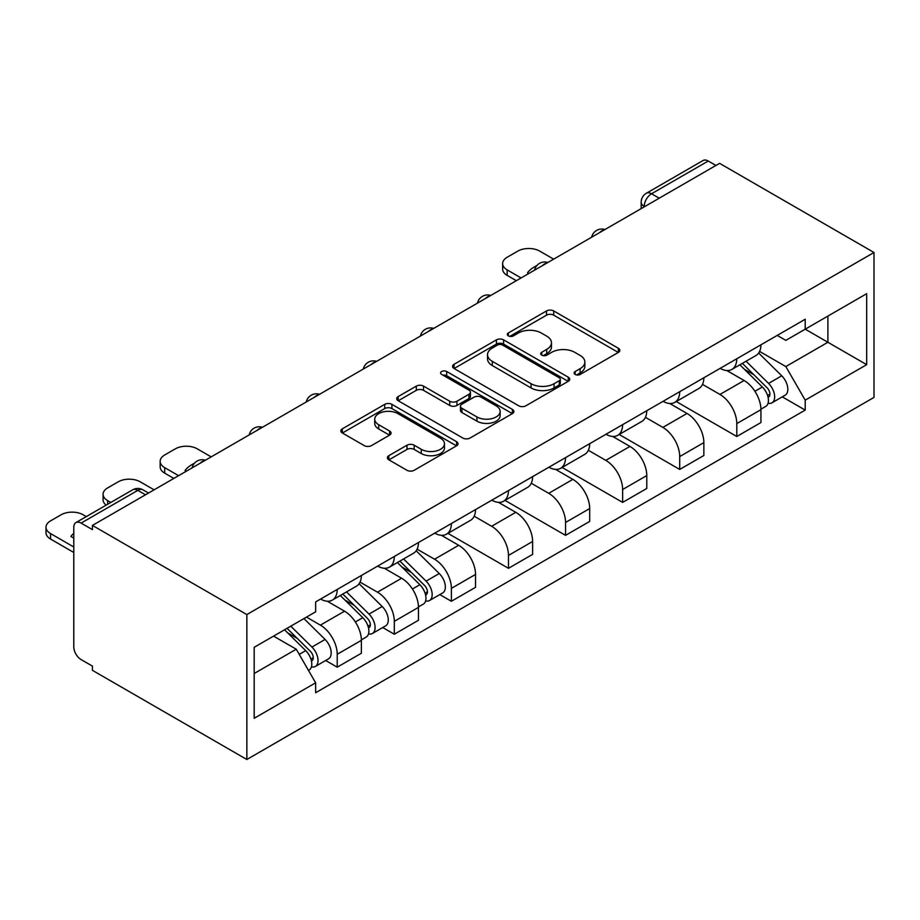 <?xml version="1.0" encoding="UTF-8"?>
<svg xmlns="http://www.w3.org/2000/svg" width="920" height="920" viewBox="0 0 920 920"><rect width="100%" height="100%" fill="white"/><g stroke="black" fill="none" stroke-linecap="round" stroke-linejoin="round"><path stroke-width="1.38" d="M575.161 374.44A3.553 2.047 0 0 0 580.198 374.44L618.355 352.417A5.083 2.932 0 0 0 619.838 350.336A5.083 2.932 0 0 0 618.355 348.266L553.702 310.937A5.083 2.932 0 0 0 546.526 310.937L508.357 332.971A3.553 2.047 0 0 0 507.322 334.42A3.553 2.047 0 0 0 508.357 335.88A3.553 2.047 0 0 0 513.394 335.88L518.328 333.028A16.25 9.384 0 0 1 541.316 333.028L546.698 336.133A16.25 9.384 0 0 1 551.459 342.769A16.25 9.384 0 0 1 546.698 349.404L541.765 352.256A3.553 2.047 0 0 0 540.718 353.705A3.553 2.047 0 0 0 541.765 355.154A3.553 2.047 0 0 0 546.79 355.154L551.724 352.314A16.25 9.384 0 0 1 574.712 352.314L580.106 355.419A16.25 9.384 0 0 1 584.867 362.054A16.25 9.384 0 0 1 580.106 368.69L575.161 371.542A3.553 2.047 0 0 0 574.126 372.991A3.553 2.047 0 0 0 575.161 374.44L575.161 371.542M388.849 455.676A5.083 2.932 0 0 0 387.366 457.746A5.083 2.932 0 0 0 388.849 459.827L406.996 470.292A5.083 2.932 0 0 0 414.172 470.292L456.55 445.82A5.083 2.932 0 0 0 458.045 443.75A5.083 2.932 0 0 0 456.55 441.68L391.909 404.351A5.083 2.932 0 0 0 384.721 404.351L342.343 428.823A5.083 2.932 0 0 0 340.86 430.893A5.083 2.932 0 0 0 342.343 432.975L364.251 445.613A5.083 2.932 0 0 0 371.438 445.613L389.574 435.148A5.083 2.932 0 0 0 391.058 433.078A5.083 2.932 0 0 0 389.574 430.997L378.706 424.729A13.582 7.843 0 0 1 374.728 419.175A13.582 7.843 0 0 1 383.111 411.93A13.582 7.843 0 0 1 397.923 413.632L440.484 438.207A13.582 7.843 0 0 1 444.463 443.75A13.582 7.843 0 0 1 436.068 450.995A13.582 7.843 0 0 1 421.268 449.293L414.172 445.199A5.083 2.932 0 0 0 406.996 445.199L388.849 455.676L388.849 459.827M246.847 614.571L92.437 525.423L719.589 163.346L874 252.494L246.847 614.571L246.847 759.494L874 397.405L874 252.494M518.684 405.8A5.083 2.932 0 0 0 525.872 405.8L568.249 381.34A5.083 2.932 0 0 0 569.733 379.27A5.083 2.932 0 0 0 568.249 377.188L503.608 339.871A5.083 2.932 0 0 0 496.421 339.871L454.043 364.331A5.083 2.932 0 0 0 452.548 366.413A5.083 2.932 0 0 0 454.043 368.483L518.684 405.8M443.072 375.21A3.553 2.047 0 0 1 446.671 375.716L446.671 371.484L512.405 409.434A5.083 2.932 0 0 1 513.889 411.504A5.083 2.932 0 0 1 512.405 413.586L470.016 438.046A5.083 2.932 0 0 1 462.841 438.046L398.187 400.729L398.187 396.577A5.083 2.932 0 0 0 396.704 398.647A5.083 2.932 0 0 0 398.187 400.729M398.187 396.577L416.323 386.112A5.083 2.932 0 0 1 423.51 386.112L449.73 401.247A5.083 2.932 0 0 0 456.918 401.247L468.947 394.3A5.083 2.932 0 0 0 470.43 392.219A5.083 2.932 0 0 0 468.947 390.149L441.646 374.394A3.553 2.047 0 0 1 440.611 372.945A3.553 2.047 0 0 1 442.808 371.047A3.553 2.047 0 0 1 446.671 371.484M92.437 525.423L92.437 529.655L81.098 523.101A10.35 5.98 -120 0 0 75.923 522.594A10.35 5.98 -120 0 0 73.784 527.332L73.784 646.898A10.35 5.98 -120 0 0 81.098 659.571L92.437 666.115L92.437 670.346L246.847 759.494M659.214 198.202L651.532 193.763A10.35 5.98 60 0 0 646.357 193.257L703.075 160.505A10.35 5.98 60 0 1 708.25 161.023L651.532 193.763A10.35 5.98 120 0 0 644.219 206.436L644.219 206.862M715.932 165.462L708.25 161.023M736.782 358.754A23.805 13.742 60 0 1 731.86 369.437L756.01 355.488A23.805 13.742 -120 0 0 760.932 344.804M702.512 384.387L719.957 394.45A23.805 13.742 60 0 1 736.793 423.603L760.932 409.664A23.805 13.742 -120 0 0 744.107 380.512L726.823 370.53M760.932 409.664L760.932 422.544L736.793 436.494L676.246 401.546M731.86 369.437A23.805 13.742 60 0 1 720.141 368.356M736.793 423.603L736.793 436.494M679.707 391.702A23.805 13.742 60 0 1 674.774 402.397L698.924 388.447A23.805 13.742 -120 0 0 703.857 377.763M619.171 434.493L679.707 469.441L703.857 455.503L703.857 442.612A23.805 13.742 -120 0 0 687.021 413.459L669.737 403.489M674.774 402.397A23.805 13.742 60 0 1 663.056 401.315M645.438 417.335L662.871 427.409A23.805 13.742 60 0 1 679.707 456.561L679.707 469.441M622.621 424.66A23.805 13.742 60 0 1 617.699 435.344L641.849 421.406A23.805 13.742 -120 0 0 646.771 410.722M562.085 467.452L622.633 502.4L646.783 488.462L646.783 475.571A23.805 13.742 -120 0 0 629.947 446.418L612.662 436.436M617.699 435.344A23.805 13.742 60 0 1 605.981 434.274M588.351 450.294L605.797 460.356A23.805 13.742 60 0 1 622.633 489.509L622.633 502.4M565.547 457.619A23.805 13.742 60 0 1 560.613 468.303L584.764 454.353A23.805 13.742 -120 0 0 589.697 443.67M505.011 500.399L565.547 535.359L589.697 521.41L589.697 508.53A23.805 13.742 -120 0 0 572.861 479.377L555.577 469.395M560.613 468.303A23.805 13.742 60 0 1 548.895 467.222M531.277 483.241L548.722 493.315A23.805 13.742 60 0 1 565.547 522.468L565.547 535.359M508.472 490.567A23.805 13.742 60 0 1 503.539 501.25L527.689 487.312A23.805 13.742 -120 0 0 532.611 476.629M447.936 533.358L508.472 568.307L532.622 554.369L532.622 541.477A23.805 13.742 -120 0 0 515.786 512.325L498.502 502.354M503.539 501.25A23.805 13.742 60 0 1 491.82 500.181M474.191 516.2L491.636 526.274A23.805 13.742 60 0 1 508.472 555.427L508.472 568.307M451.386 523.526A23.805 13.742 60 0 1 446.453 534.209L470.603 520.271A23.805 13.742 -120 0 0 475.536 509.588M439.806 594.584L451.386 601.266L475.536 587.328L475.536 574.436A23.805 13.742 -120 0 0 458.7 545.284L441.416 535.302M446.453 534.209A23.805 13.742 60 0 1 434.734 533.14M417.116 549.159L434.562 559.222A23.805 13.742 60 0 1 451.386 588.374L451.386 601.266M394.312 556.485A23.805 13.742 60 0 1 389.378 567.168L413.528 553.219A23.805 13.742 -120 0 0 418.45 542.535M382.731 627.532L394.312 634.225L418.462 620.275L418.462 607.395A23.805 13.742 -120 0 0 401.626 578.243L384.341 568.261M389.378 567.168A23.805 13.742 60 0 1 377.66 566.087M360.03 582.107L377.476 592.181A23.805 13.742 60 0 1 394.312 621.333L394.312 634.225M337.226 589.432A23.805 13.742 60 0 1 332.292 600.116L356.442 586.178A23.805 13.742 -120 0 0 361.376 575.495M325.645 660.491L337.226 667.172L361.376 653.234L361.376 640.343A23.805 13.742 -120 0 0 344.551 611.19L327.255 601.22M332.292 600.116A23.805 13.742 60 0 1 320.585 599.046M306.486 617.113L320.401 625.14A23.805 13.742 60 0 1 337.226 654.293L337.226 667.172M777.216 335.409L785.818 340.377L866.686 293.687L827.896 316.077L827.896 342.274L785.818 366.562L759.598 351.428M254.173 673.509L296.251 649.221L315.641 682.812L254.173 718.301L254.173 647.312L315.641 611.823L315.641 601.898L805.207 319.251L805.207 329.176L866.686 364.665L805.207 400.154L785.818 366.562M866.686 293.687L866.686 364.665M315.641 682.812L315.641 692.737L805.207 410.09L805.207 400.154M296.251 649.221L273.562 636.122M782.287 396.853L805.207 410.09M576.587 374.946L580.106 372.91A16.25 9.384 0 0 0 584.867 366.275L584.867 362.054M551.459 342.769L551.459 347.001A16.25 9.384 0 0 1 546.698 353.625L543.179 355.66M618.286 352.452L553.702 315.169A5.083 2.932 0 0 0 546.526 315.169L509.784 336.375M568.18 381.374L503.608 344.091A5.083 2.932 0 0 0 496.421 344.091L454.112 368.517M559.268 380.719A3.553 2.047 0 0 0 560.314 379.27A3.553 2.047 0 0 0 559.268 377.809L502.527 345.046A3.553 2.047 0 0 0 497.501 345.046L492.292 348.059A16.25 9.384 0 0 0 487.531 354.695A16.25 9.384 0 0 0 492.292 361.33L531.082 383.721A16.25 9.384 0 0 0 554.058 383.721L559.268 380.719L559.268 384.94A3.553 2.047 0 0 0 560.314 383.49L560.314 379.27M487.531 354.695L487.531 358.915A16.25 9.384 0 0 0 492.292 365.55L492.292 361.33M559.268 384.94L554.058 387.952A16.25 9.384 0 0 1 531.082 387.952L492.292 365.55M398.256 400.763L416.323 390.333L416.323 386.112M470.43 392.219L470.43 396.451A5.083 2.932 0 0 1 468.947 398.521L456.918 405.467A5.083 2.932 0 0 1 449.73 405.467L423.51 390.333A5.083 2.932 0 0 0 416.323 390.333M446.671 375.716L512.337 413.62M476.94 416.955A13.582 7.843 0 0 0 491.74 418.657A13.582 7.843 0 0 0 500.135 411.401A13.582 7.843 0 0 0 496.156 405.858L481.16 397.198A5.083 2.932 0 0 0 473.972 397.198L461.943 404.144A5.083 2.932 0 0 0 460.448 406.226A5.083 2.932 0 0 0 461.943 408.296L476.94 416.955L476.94 421.176A13.582 7.843 0 0 0 491.74 422.878A13.582 7.843 0 0 0 500.135 415.633L500.135 411.401M460.448 406.226L460.448 410.447A5.083 2.932 0 0 0 461.943 412.516L461.943 408.296M476.94 421.176L461.943 412.516M444.463 443.75L444.463 447.982A13.582 7.843 0 0 1 436.068 455.227A13.582 7.843 0 0 1 421.268 453.525L414.172 449.431A5.083 2.932 0 0 0 406.996 449.431L388.918 459.862M374.728 419.175L374.728 423.407A13.582 7.843 0 0 0 378.706 428.95L378.706 424.729M389.505 435.183L378.706 428.95M456.481 445.866L391.909 408.584A5.083 2.932 0 0 0 384.721 408.584L342.412 433.009M739.864 364.815L762.346 386.998A12.937 7.463 60 0 1 765.762 406.398L760.932 409.181M528.77 273.516L527.528 272.791A32.338 18.676 0 0 1 536.843 265.604M744.349 369.242L753.882 374.739M553.656 259.152L539.752 251.125A15.525 8.958 0 0 0 517.799 251.125L507.184 257.243A15.525 8.958 0 0 0 502.642 263.58A15.525 8.958 0 0 0 507.184 269.916L521.088 277.943M742.359 363.377L766.981 387.665A6.21 3.588 60 0 1 768.614 396.98A6.21 3.588 60 0 1 768.05 397.198M746.085 361.226L768.568 383.41A12.937 7.463 60 0 1 771.983 402.799A12.937 7.463 60 0 1 768.073 403.224M758.666 353.038L781.735 375.808A12.937 7.463 60 0 1 785.151 395.197L771.983 402.799M516.338 280.692L507.184 275.413A15.525 8.958 180 0 1 502.642 269.077L502.642 263.58M397.382 562.545L419.865 584.729A12.937 7.463 60 0 1 423.28 604.13L418.45 606.912M186.288 471.235L185.046 470.522A32.338 18.676 0 0 1 194.361 463.335M401.867 566.973L411.401 572.47M211.174 456.872L197.271 448.845A15.525 8.958 0 0 0 175.317 448.845L164.703 454.974A15.525 8.958 0 0 0 160.161 461.311A15.525 8.958 0 0 0 164.703 467.647L178.606 475.674M399.878 561.108L424.499 585.396A6.21 3.588 60 0 1 426.132 594.711A6.21 3.588 60 0 1 425.569 594.929M403.604 558.957L426.086 581.141A12.937 7.463 60 0 1 429.502 600.53A12.937 7.463 60 0 1 425.592 600.944M416.185 550.769L439.254 573.528A12.937 7.463 60 0 1 442.669 592.928L429.502 600.53M173.857 478.423L164.703 473.144A15.525 8.958 180 0 1 160.161 466.808L160.161 461.311M340.296 595.505L362.791 617.688A12.937 7.463 60 0 1 366.195 637.077L361.376 639.871M344.781 599.92L354.315 605.429M154.1 489.831L140.196 481.804A15.525 8.958 0 0 0 118.243 481.804L107.629 487.933A15.525 8.958 0 0 0 103.074 494.27A15.525 8.958 0 0 0 107.629 500.606L110.814 502.447M342.792 594.056L367.413 618.355A6.21 3.588 60 0 1 369.058 627.658A6.21 3.588 60 0 1 368.494 627.888M346.518 591.905L369.012 614.088A12.937 7.463 60 0 1 372.416 633.489A12.937 7.463 60 0 1 368.517 633.903M359.099 583.728L382.179 606.487A12.937 7.463 60 0 1 385.595 625.887L372.416 633.489M106.168 505.126A15.525 8.958 180 0 1 103.074 499.755L103.074 494.27M284.556 629.774L305.704 650.635A12.937 7.463 60 0 1 309.12 670.036L308.476 670.404M73.784 538.096L70.886 536.429A32.338 18.676 0 0 1 73.784 533.324M287.707 632.88L297.24 638.388M86.296 516.603L83.11 514.763A15.525 8.958 0 0 0 61.157 514.763L50.542 520.881A15.525 8.958 0 0 0 46 527.217A15.525 8.958 0 0 0 50.542 533.566L73.784 546.974M287.051 628.337L310.339 651.303A6.21 3.588 60 0 1 311.972 660.617A6.21 3.588 60 0 1 311.409 660.847M290.777 626.186L311.926 647.047A12.937 7.463 60 0 1 315.341 666.448A12.937 7.463 60 0 1 311.431 666.862M303.945 618.573L325.093 639.446A12.937 7.463 60 0 1 328.509 658.835L315.341 666.448M73.784 552.471L50.542 539.051A15.525 8.958 180 0 1 46 532.714L46 527.217M644.586 206.655L644.219 206.436A10.35 5.98 0 0 1 641.182 202.216L641.182 208.61M394.312 621.333L418.462 607.395M451.386 588.374L475.536 574.436M508.472 555.427L532.622 541.477M565.547 522.468L589.697 508.53M622.633 489.509L646.783 475.571M679.707 456.561L703.857 442.612M337.226 654.293L361.376 640.343M320.401 625.14L344.551 611.19M377.476 592.181L401.626 578.243M434.562 559.222L458.7 545.284M491.636 526.274L515.786 512.325M548.722 493.315L572.861 479.377M605.797 460.356L629.947 446.418M662.871 427.409L687.021 413.459M719.957 394.45L744.107 380.512M604.06 230.046A10.35 5.98 120 0 0 599.483 232.691M546.974 263.005A10.35 5.98 120 0 0 542.409 265.638M489.9 295.952A10.35 5.98 120 0 0 485.323 298.597M432.814 328.911A10.35 5.98 120 0 0 428.248 331.545M375.739 361.87A10.35 5.98 120 0 0 371.162 364.504M318.653 394.818A10.35 5.98 120 0 0 314.088 397.463M261.579 427.777A10.35 5.98 120 0 0 257.002 430.41M204.493 460.736A10.35 5.98 120 0 0 199.927 463.369M145.498 494.799L137.816 490.36L81.098 523.101M148.534 493.039L142.991 489.842A10.35 5.98 120 0 0 137.816 490.36A10.35 5.98 60 0 0 132.641 489.842L75.923 522.594M580.106 372.91L580.106 368.69M541.765 355.154L541.765 352.256M546.698 353.625L546.698 349.404M508.357 335.88L508.357 332.971M546.526 315.169L546.526 310.937M553.702 315.169L553.702 310.937M618.355 352.417L618.355 348.266M454.043 368.483L454.043 364.331M496.421 344.091L496.421 339.871M503.608 344.091L503.608 339.871M568.249 381.34L568.249 377.188M531.082 387.952L531.082 383.721M554.058 387.952L554.058 383.721M423.51 390.333L423.51 386.112M449.73 405.467L449.73 401.247M456.918 405.467L456.918 401.247M468.947 398.521L468.947 394.3M512.405 413.586L512.405 409.434M406.996 449.431L406.996 445.199M414.172 449.431L414.172 445.199M421.268 453.525L421.268 449.293M389.574 435.148L389.574 430.997M342.343 432.975L342.343 428.823M384.721 408.584L384.721 404.351M391.909 408.584L391.909 404.351M456.55 445.82L456.55 441.68M762.346 386.998L754.918 391.287M769.902 394.139L767.567 395.485M781.735 375.808L768.568 383.41M507.184 275.413L507.184 269.916M419.865 584.729L412.436 589.019M427.421 591.87L425.086 593.216M439.254 573.528L426.086 581.141M164.703 473.144L164.703 467.647M362.791 617.688L355.361 621.977M370.346 624.818L368.011 626.163M382.179 606.487L369.012 614.088M107.629 504.286L107.629 500.606M305.704 650.635L299.23 654.384M313.26 657.777L310.925 659.122M325.093 639.446L311.926 647.047M50.542 539.051L50.542 533.566M604.934 229.54A10.35 10.35 0 0 0 591.652 237.21M547.86 262.499A10.35 10.35 0 0 0 534.577 270.158M490.774 295.447A10.35 10.35 0 0 0 477.491 303.117M433.699 328.405A10.35 10.35 0 0 0 420.417 336.076M376.613 361.365A10.35 10.35 0 0 0 363.331 369.023M319.539 394.312A10.35 10.35 0 0 0 306.256 401.982M262.453 427.271A10.35 10.35 0 0 0 249.17 434.941M205.378 460.23A10.35 10.35 0 0 0 192.096 467.889M142.991 489.842A10.35 10.35 0 0 0 132.641 489.842M646.357 193.257A10.35 10.35 0 0 0 641.182 202.216"/></g></svg>
